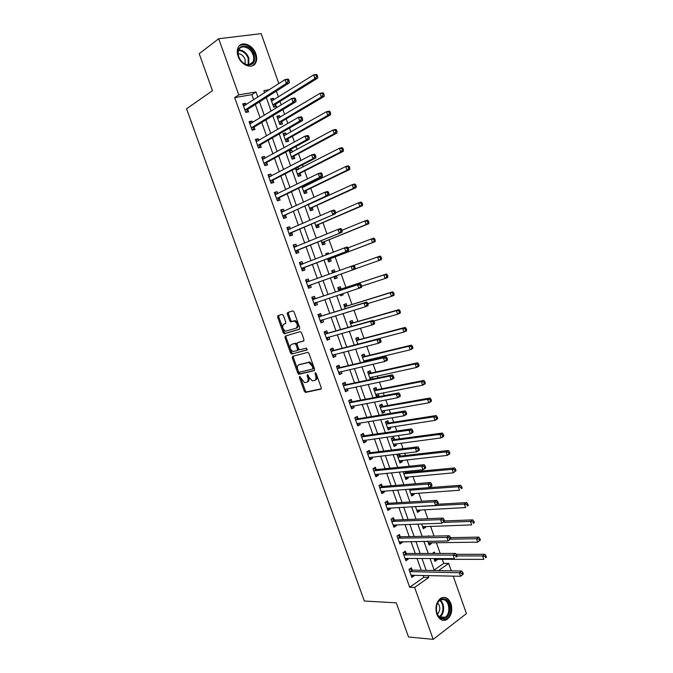 <?xml version="1.0" encoding="UTF-8"?>
<svg xmlns="http://www.w3.org/2000/svg" width="673" height="673" viewBox="0 0 673 673"><rect width="100%" height="100%" fill="white"/><g stroke="black" fill="none" stroke-linecap="round" stroke-linejoin="round"><path stroke-width="1.01" d="M299.611 376.468L299.367 377.511L304.322 391.282L305.618 392.401L320.836 389.145L321.223 387.631L316.167 373.549L315.233 372.766L315.62 375.652C316.377 378.26 315.974 379.883 314.409 380.514L312.339 380.817L308.915 377.216L307.519 374.634L307.09 375.694L307.738 377.494C308.486 380.077 308.091 381.675 306.56 382.298L304.549 382.592L299.611 376.468M300.351 376.905L305.349 390.82L306.417 391.938L321.24 388.809M315.94 373.128L316.663 375.198L315.62 375.652M308.066 375.029L308.772 377.04L307.738 377.494M255.858 53.84C257.027 57.314 256.96 60.326 255.656 62.867C252.484 69.571 241.027 65.39 238.091 56.271C236.938 52.856 236.98 49.878 238.217 47.346C241.414 40.397 252.989 44.78 255.858 53.84M450.935 603.58C452.769 610.529 451.44 615.845 446.956 619.513C442.641 621.558 439.25 619.774 436.802 614.188C434.985 607.298 436.255 602.015 440.63 598.331C445.03 596.16 448.462 597.918 450.935 603.58M283.375 315.418L282.088 314.367L278.008 315.696L277.68 317.269L283.232 332.698L284.225 333.774L299.367 329.307L299.729 327.717L294.067 311.936L292.755 310.876L287.691 312.533L287.346 314.123L289.752 320.819L290.744 321.896L294.404 321.08C297.575 323.402 298.147 325.782 296.12 328.222L285.562 331.2C282.45 328.937 281.869 326.59 283.821 324.15L285.428 323.654L285.764 322.081L283.375 315.418M453.173 576.105L466.448 613.608L433.185 639.35L408.511 636.986L396.262 602.84L364.329 601.023L186.556 108.782L212.466 90.678L199.208 53.722L218.7 38.723L261.158 33.65L278.832 83.587M433.185 639.35L414.644 587.436L428.735 577.493L428.028 575.508M253.679 99.806L251.845 94.657L234.667 97.619L409.689 587.251L414.644 587.436M234.667 97.619L238.764 94.893L218.7 38.723M292.637 356.337L292.292 357.859L297.811 373.195L298.854 374.306L314.207 370.672L314.585 369.132L308.957 353.451L307.914 352.341L292.637 356.337M290.534 352.98L284.999 337.594L285.335 336.046L300.208 331.638L301.529 332.723L303.944 339.461L303.573 341.034L297.449 342.767L297.096 344.324L298.677 348.74L299.704 349.834L306.585 348.084L307.056 349.952L291.552 354.065L290.534 352.98L291.577 352.551L286.042 337.181L284.999 337.594M409.689 587.251L423.771 577.367L423.065 575.39M421.256 570.309L417.041 558.472M415.258 553.475L411.001 541.513M409.251 536.608L404.944 524.511M403.228 519.699L398.87 507.467M397.188 502.748L392.788 490.381M391.139 485.746L386.689 473.254M385.074 468.711L380.573 456.084M378.983 451.633L374.44 438.872M372.892 434.514L368.299 421.618M366.777 417.344L362.133 404.313M360.644 400.141L355.958 386.975M354.503 382.887L349.767 369.586M348.345 365.59L343.558 352.156M342.17 348.261L337.333 334.674M335.978 330.88L331.091 317.16M329.77 313.45L324.84 299.594M323.553 295.985L318.565 281.987M317.311 278.462L312.314 264.43M311.019 260.796L306.047 246.84M304.709 243.096L299.763 229.207M298.391 225.346L293.47 211.524M292.048 207.545L287.152 193.799M285.697 189.702L280.826 176.032M279.329 171.817L274.483 158.214M272.935 153.881L268.123 140.354M266.533 135.904L261.747 122.444M260.115 117.876L255.345 104.492M412.095 569.981L411.329 567.81L408.957 569.434L411.817 577.434L414.173 575.794L413.954 575.171M406.156 553.324L405.382 551.153L402.992 552.735L405.861 560.752L408.233 559.154L407.981 558.43M400.199 536.633L399.426 534.455L397.02 535.994L399.888 544.036L402.286 542.48L401.991 541.647M394.227 519.901L393.453 517.714L391.03 519.22L393.907 527.279L396.321 525.756L395.985 524.822M388.245 503.118L387.463 500.939L385.023 502.403L387.909 510.479L390.34 508.998L389.97 507.964M382.239 486.301L381.456 484.114L379 485.536L381.894 493.637L384.342 492.19L383.938 491.054M376.224 469.451L375.441 467.247L372.968 468.635L375.871 476.753L378.335 475.348L377.889 474.112M370.192 452.55L369.41 450.346L366.92 451.692L369.822 459.827L372.304 458.464L371.824 457.118M364.152 435.608L363.361 433.404L360.854 434.708L363.765 442.868L366.272 441.538L365.75 440.092M358.095 418.623L357.304 416.41L354.772 417.681L357.691 425.858L360.215 424.57L359.66 423.014M352.013 401.596L351.222 399.383L348.681 400.612L351.609 408.805L354.141 407.56L353.552 405.903M345.93 384.535L345.131 382.306L342.574 383.492L345.501 391.711L348.059 390.508L347.428 388.742M339.823 367.424L339.024 365.195L336.441 366.339L339.385 374.583L341.96 373.414L341.287 371.538M333.699 350.271L332.908 348.042L330.308 349.144L333.253 357.405L335.844 356.278L335.137 354.292M327.566 333.076L326.767 330.838L324.15 331.898L327.103 340.185L329.711 339.099L328.971 337.013M321.416 315.839L320.617 313.593L317.976 314.619L320.945 322.922L323.57 321.879L322.788 319.675M315.25 298.56L314.442 296.313L311.792 297.289L314.762 305.618L317.412 304.617L316.604 302.362M309.067 281.238L308.259 278.984L305.592 279.926L308.571 288.263L311.237 287.304L310.43 285.049M302.875 263.875L302.068 261.612L299.376 262.512L302.362 270.874L305.046 269.957L304.238 267.694M296.642 246.419L295.851 244.198L293.142 245.056L296.137 253.435L298.837 252.56L298.03 250.297M290.374 228.862L289.617 226.742L286.891 227.55L289.895 235.954L292.612 235.121L291.804 232.85M284.099 211.255L283.375 209.236L280.624 210.01L283.636 218.431L286.378 217.64L285.562 215.368M277.798 193.614L277.116 191.687L274.348 192.419L277.36 200.865L280.119 200.117L279.303 197.837M271.488 175.922L270.84 174.097L268.047 174.787L271.076 183.258L273.852 182.551L273.036 180.263M265.162 158.189L264.548 156.464L261.738 157.112L264.775 165.6L267.568 164.935L266.752 162.639M258.811 140.405L258.239 138.789L255.412 139.387L258.449 147.9L261.267 147.278L260.443 144.981M252.451 122.579L251.912 121.064L249.069 121.62L252.114 130.158L254.949 129.578L254.125 127.273M246.074 104.71L245.578 103.297L242.709 103.81L245.763 112.366L248.623 111.836L247.79 109.522M434.152 570.073L443.709 563.368L442.22 559.17M440.192 553.442L436.382 542.716M434.043 536.087L430.543 526.219M427.877 518.69L424.68 509.68M421.693 501.25L418.808 493.107M415.493 483.761L412.919 476.484M411.346 472.051L410.942 470.907M409.285 466.229L407.014 459.827M405.474 455.47L404.675 453.232M403.051 448.647L401.1 443.137M399.585 438.855L398.399 435.515M396.809 431.023L395.169 426.396M393.688 422.207L392.107 417.756M390.55 413.357L389.221 409.613M387.766 405.508L385.797 399.947M384.275 395.648L383.265 392.796M381.843 388.775L379.471 382.087M377.982 377.889L377.292 375.938M375.896 372.001L373.128 364.194M371.673 360.08L371.303 359.037M369.94 355.184L366.768 346.242M363.967 338.326L360.392 328.247M357.977 321.433L353.998 310.211M351.971 304.49L347.588 292.124M345.956 287.506L341.169 273.987M339.882 270.353L335.087 256.842M333.429 252.165L329.03 239.739M326.969 233.926L322.956 222.603M320.491 215.638L316.874 205.425M313.997 197.307L310.766 188.196M309.37 184.251L308.974 183.14M307.477 178.925L304.65 170.934M303.212 166.87L302.488 164.835M300.949 160.494L298.518 153.621M297.037 149.456L295.985 146.478M294.404 142.011L292.368 136.274M290.854 132.001L289.466 128.072M287.834 123.487L286.202 118.877M284.654 114.494L282.921 109.615M281.255 104.912L280.027 101.438M278.437 96.946L276.367 91.116M265.238 92.352L264.506 92.479M433.9 558.548L434.918 561.408L437.164 559.843L436.92 559.145M434.901 553.45L434.396 552.045L432.335 553.458M427.767 541.26L429.13 545.105L431.393 543.582L431.115 542.783M428.777 536.196L428.625 535.758L427.935 536.221M421.609 523.922L423.334 528.768L425.614 527.279L425.294 526.387M415.443 506.55L417.512 512.389L419.817 510.933L419.464 509.949M409.26 489.128L411.691 495.967L414.004 494.554L413.617 493.469M403.068 471.664L405.844 479.504L408.183 478.133L407.762 476.955M406.139 472.379L405.794 471.403M399.341 453.863L397.179 455.074L399.989 463.007L402.345 461.67L401.89 460.399M400.292 455.899L399.56 453.838M394.437 439.385L393.671 437.24L391.299 438.518L394.126 446.468L396.49 445.173L396.002 443.801M388.565 422.837L387.799 420.675L385.41 421.921L388.237 429.896L390.618 428.634L390.096 427.162M382.676 406.24L381.911 404.078L379.505 405.289L382.34 413.272L384.737 412.053L384.182 410.488M376.779 389.608L376.005 387.438L373.582 388.607L376.426 396.616L378.84 395.43L378.251 393.772M372.203 379.118L372.935 378.773L372.312 377.006M370.865 372.935L370.091 370.764L367.651 371.891L370.352 379.513M366.718 361.25L366.348 360.215M364.934 356.219L364.16 354.04L361.704 355.134L364.093 361.872M358.995 339.461L358.213 337.282L355.739 338.334L357.817 344.189M353.031 322.67L352.257 320.483L349.767 321.492L351.525 326.464M346.561 312.465L349.136 311.683M347.058 305.836L346.284 303.641L343.768 304.617L345.215 308.688M340.202 294.547L340.647 295.817L343.171 294.867L342.759 293.706M341.076 288.961L340.294 286.757L337.762 287.691L338.889 290.871M333.825 276.586L334.641 278.874L337.173 277.966L336.391 275.762M335.07 272.043L334.296 269.839L331.747 270.731L332.546 272.986M327.465 258.676L328.609 261.89L331.166 261.023L330.384 258.811M328.676 253.999L328.273 252.871L325.707 253.729L326.153 254.966M321.097 240.724L322.569 244.871L325.143 244.03L324.352 241.817M319.734 236.896L322.241 235.87L319.742 236.904M314.712 222.729L316.512 227.802L319.103 227.003L318.312 224.79M309.647 208.462L353.451 188.339L352.172 184.705L308.31 204.693L310.438 210.691L313.046 209.934L312.255 207.713M301.883 186.606L304.347 193.538L306.972 192.831L306.181 190.594M304.734 186.505L304.339 185.403M295.447 168.469L298.248 176.351L300.89 175.678L300.099 173.441M298.61 169.243L297.962 167.426L297.02 167.661M292.469 151.93L291.855 150.214L289.188 150.828L292.132 159.114L294.791 158.483L294 156.237M286.311 134.583L285.739 132.96L283.047 133.523L286 141.835L288.675 141.246L287.884 139M280.145 117.186L279.598 115.655L276.889 116.185L279.85 124.513L282.551 123.967L281.751 121.712M273.961 99.755L273.448 98.317L270.723 98.805L273.684 107.15L276.401 106.645L275.602 104.391M443.709 563.368L448.681 563.419L451.314 570.847M438.485 570.611L448.681 563.419M269.402 89.669L263.841 90.619L264.607 92.765M266.298 97.526L271.126 111.121M272.775 115.764L277.629 129.435M279.236 133.952L284.115 147.698M285.68 152.098L290.593 165.92M292.107 170.193L297.045 184.091M298.518 188.247L303.481 202.211M304.919 206.249L309.9 220.29M311.296 224.21L316.31 238.318M317.656 242.12L322.695 256.304M324.007 259.988L329.063 274.239M330.342 277.823L335.39 292.032M336.693 295.699L341.691 309.773M343.028 313.542L347.975 327.465M349.346 331.326L354.242 345.114M355.647 349.077L360.501 362.722M361.939 366.777L366.735 380.279M368.207 384.426L372.96 397.793M374.466 402.042L379.16 415.266M380.699 419.599L385.351 432.697M386.925 437.122L391.526 450.077M393.133 454.595L397.684 467.415M399.325 472.034L403.834 484.711M405.499 489.414L409.958 501.965M411.657 506.761L416.074 519.169M417.807 524.057L422.164 536.339M423.94 541.319L428.247 553.458M430.047 558.531L434.321 570.544M257.826 97.139L255.984 91.957L238.764 94.893M426.211 570.393L421.979 558.489M420.188 553.475L415.906 541.437M414.156 536.507L409.823 524.343M408.099 519.497L403.724 507.198M402.033 502.445L397.608 490.02M395.951 485.359L391.484 472.791M389.86 468.223L385.335 455.52M383.745 451.045L379.177 438.207M377.62 433.824L373.002 420.852M371.471 416.562L366.81 403.447M365.313 399.249L360.602 386.008M359.146 381.902L354.385 368.518M352.955 364.505L348.143 350.986M346.746 347.066L341.892 333.404M340.53 329.585L335.617 315.788M334.296 312.062L329.333 298.122M328.045 294.488L323.032 280.405M321.77 276.855L316.747 262.748M315.452 259.097L310.455 245.048M309.109 241.279L304.137 227.314M302.757 223.428L297.811 209.522M296.389 205.526L291.468 191.696M290.004 187.574L285.108 173.819M283.602 169.579L278.731 155.892M277.183 151.534L272.338 137.923M270.748 133.447L265.928 119.912M264.296 115.319L259.5 101.85M288.381 313.652L287.304 313.997M423.771 577.367L428.735 577.493M251.845 94.657L255.984 91.957M437.164 559.843L434.354 559.827M431.393 543.582L428.6 543.616M425.614 527.279L422.829 527.363M419.817 510.933L417.05 511.076M414.004 494.554L411.253 494.748M408.183 478.133L405.449 478.377M402.345 461.67L399.619 461.964M396.49 445.173L393.781 445.518M390.618 428.634L387.934 429.029M384.737 412.053L382.062 412.507M378.84 395.43L376.19 395.943M372.935 378.773L370.293 379.336M349.152 311.725L346.578 312.508M343.171 294.867L340.605 295.708M337.173 277.966L334.632 278.858M334.296 269.839L331.755 270.756M328.273 252.871L325.749 253.847M297.962 167.426L295.523 168.687M291.855 150.214L289.44 151.526M285.739 132.96L283.333 134.331M279.598 115.655L277.217 117.094M273.448 98.317L271.076 99.806M414.173 575.794L411.203 575.718M408.233 559.154L405.281 559.137M402.286 542.48L399.35 542.522M396.321 525.756L393.402 525.857M390.34 508.998L387.438 509.15M384.342 492.19L381.456 492.409M378.335 475.348L375.467 475.626M372.304 458.464L369.46 458.801M366.272 441.538L363.437 441.934M360.215 424.57L357.397 425.025M354.141 407.56L351.348 408.074M348.059 390.508L345.274 391.08M341.96 373.414L339.192 374.045M335.844 356.278L333.101 356.968M329.711 339.099L326.985 339.848M323.57 321.879L320.861 322.695M317.412 304.617L314.72 305.492M311.237 287.304L308.562 288.246M308.259 278.984L305.601 279.951M302.068 261.612L299.418 262.638M295.851 244.198L293.226 245.292M289.617 226.742L287.009 227.895M283.375 209.236L280.784 210.456M277.116 191.687L274.542 192.974M270.84 174.097L268.283 175.443M264.548 156.464L262.016 157.877M258.239 138.789L255.723 140.262M251.912 121.064L249.422 122.604M245.578 103.297L243.096 104.895M307.157 382.028L307.595 381.835C309.126 381.212 309.521 379.614 308.772 377.04M315.023 380.237L315.444 380.052C317.008 379.421 317.412 377.797 316.663 375.198M293.361 356.152L293.327 357.422L298.846 372.749L299.889 373.851L314.577 370.377M298.45 371.488L299.35 372.262L312.6 369.04L312.869 367.971L312.179 366.045L308.798 362.469L298.905 364.774C297.399 365.431 297.02 367.037 297.769 369.603L298.45 371.488M312.718 368.989L313.643 368.585L313.904 367.517L312.869 367.971M299.468 364.53L309.841 362.024L313.214 365.59L313.904 367.517M286.118 335.819L286.042 337.181M303.885 340.816L298.391 342.389M307.317 349.724L291.813 354.057M291.199 344.534C289.222 346.948 289.819 349.287 292.991 351.558L297.163 350.599L297.516 349.06L295.927 344.652L294.917 343.558L291.964 344.223M297.281 350.549L298.206 350.17L298.56 348.631L297.516 349.06M292.242 344.113L295.96 343.129L296.978 344.223L298.56 348.631M291.577 352.551L292.856 353.628M284.713 323.814L285.663 323.503M296.33 328.138L297.172 327.801C299.199 325.362 298.635 322.99 295.464 320.668L293.563 321.105M288.557 312.247L288.406 313.727L290.803 320.415L291.796 321.492L294.623 320.693M278.874 315.418L278.731 316.874L284.284 332.285L285.276 333.362L299.636 329.122M433.563 553.45L432.823 553.122M434.161 559.288L483.794 559.381L482.583 555.94L484.846 554.308L456.134 554.316M485.056 556.487L485.544 557.858L486.444 557.202L485.965 555.831L485.056 556.487L482.583 555.94L456.925 555.906M486.444 557.202L485.544 557.858M484.846 554.308L485.965 555.831M463.327 574.044L462.831 572.63L461.88 573.32L462.385 574.734L463.327 574.044L460.61 576.281L411.043 575.264M462.385 574.734L460.61 576.281L459.365 572.757L461.737 571.032L412.65 570.149L409.764 568.878M409.731 571.604L459.365 572.757L461.88 573.32M410.278 571.772L412.65 570.149L410.278 571.772M462.831 572.63L461.737 571.032M480.396 539.982L479.916 538.602L479.008 539.241L479.487 540.621L480.396 539.982L477.746 542.16L428.592 542.85M479.487 540.621L477.746 542.16L476.534 538.711L478.806 537.113L450.473 537.643M479.008 539.241L476.534 538.711L450.616 539.149M478.806 537.113L479.916 538.602M422.61 526.74L471.68 524.89L470.461 521.432L443.061 522.416M472.934 521.954L473.422 523.342L474.339 522.711L473.851 521.331L472.934 521.954L470.461 521.432L472.757 519.876L444.575 520.936M422.577 526.639L423.006 526.463M474.339 522.711L473.422 523.342M472.757 519.876L473.851 521.331M416.831 510.445L417.369 510.058M416.755 510.252L465.598 507.585L464.378 504.111L466.692 502.605L437.416 504.262M466.852 504.624L467.34 506.012L468.257 505.406L467.777 504.018L466.852 504.624L464.378 504.111L415.477 506.643M468.257 505.406L467.34 506.012M466.692 502.605L467.777 504.018M405.297 558.455L454.376 558.632L453.122 555.099L455.52 553.425L406.669 553.492L403.758 552.23M403.775 554.914L453.122 555.099L455.646 555.662L456.143 557.076L457.102 556.403L456.597 554.989L455.646 555.662M406.669 553.492L404.288 555.074L406.702 553.492M457.102 556.403L456.143 557.076M456.597 554.989L455.52 553.425M450.851 538.711L450.355 537.298L449.387 537.954L449.892 539.367L450.851 538.711L448.125 540.949L399.148 541.967M399.543 541.689L399.114 541.858M449.892 539.367L448.125 540.949L446.872 537.407L449.286 535.767L400.687 536.785L397.735 535.54M397.802 538.181L446.872 537.407L449.387 537.954M450.355 537.298L449.286 535.767M393.747 524.906L393.2 525.293M444.592 520.978L444.087 519.556L443.112 520.195L443.616 521.617L444.592 520.978L441.858 523.215L393.125 525.091M443.616 521.617L441.858 523.215L440.596 519.665L443.036 518.075L394.773 520.044L391.694 518.807M391.812 521.407L440.596 519.665L443.112 520.195M444.087 519.556L443.036 518.075M411.035 494.117L411.699 493.603M410.925 493.831L459.499 490.23L458.279 486.756L460.61 485.283L412.221 488.909M460.753 487.252L461.241 488.64L462.166 488.051L461.678 486.655L460.753 487.252L458.279 486.756L409.647 490.213M462.166 488.051L461.241 488.64M460.61 485.283L461.678 486.655M387.926 508.073L387.227 508.586M438.308 503.194L437.803 501.772L436.827 502.395L437.332 503.816L438.308 503.194L435.574 505.431L387.126 508.292M437.332 503.816L435.574 505.431L434.312 501.873L436.769 500.325L388.784 503.261L385.637 502.033M385.806 504.59L434.312 501.873L436.827 502.395M437.803 501.772L436.769 500.325M443.44 598.844C452.206 599.029 451.591 619.749 442.792 618.798C433.866 618.748 434.615 597.641 443.44 598.844M442.304 618.016L445.063 617.292C451.171 613.995 449.413 599.601 442.91 599.559L439.999 600.341C433.95 603.698 435.818 618.1 442.304 618.016M437.374 614.121C440.462 610.52 440.579 606.752 437.719 602.815M442.556 620.27L446.132 619.387C453.72 615.315 451.549 597.447 443.482 597.38M238.646 56.574C233.893 44.166 250.104 42.163 254.015 54.471C255.69 62.135 253.233 65.592 246.671 64.835C243.702 63.834 241.313 61.723 239.504 58.501L238.646 56.574M253.048 54.833C250.751 47.581 241.489 44.098 238.923 49.642C237.931 51.67 237.897 54.05 238.822 56.793L239.605 58.568C241.287 61.554 243.491 63.506 246.242 64.431C249.237 65.222 251.458 64.431 252.888 62.051C253.931 60.015 253.982 57.609 253.048 54.833M245.165 64.019L245.081 59.333C243.55 55.775 241.245 53.907 238.166 53.731M252.829 65.601L254.941 63.279C256.236 60.747 256.304 57.76 255.143 54.311C250.894 45.789 245.637 42.929 239.369 45.739M405.222 477.737L406.021 477.107M405.087 477.359L453.392 472.833L452.163 469.342L454.519 467.92L406.677 472.496L404.036 471.571M454.628 469.83L455.125 471.226L456.058 470.654L455.571 469.258L454.628 469.83L452.163 469.342L403.8 473.742M456.058 470.654L453.392 472.833L455.125 471.226M454.519 467.92L455.571 469.258M399.392 461.333L400.326 460.568M399.232 460.862L447.259 455.385L446.039 451.894L448.403 450.506L400.83 456.008L397.524 454.881M448.504 452.365L448.992 453.77L449.934 453.207L449.446 451.81L448.504 452.365L446.039 451.894L397.936 457.228M449.934 453.207L449.623 453.989L447.259 455.385L448.992 453.77M448.403 450.506L449.446 451.81M393.554 444.878L394.614 443.978M393.36 444.315L441.118 437.904L439.89 434.396L442.279 433.05L394.967 439.486L391.568 438.375M442.354 434.859L442.842 436.264L443.801 435.725L443.305 434.321L442.354 434.859L439.89 434.396L392.065 440.672M443.801 435.725L443.499 436.55L441.118 437.904L442.842 436.264M442.279 433.05L443.305 434.321M387.707 428.39L388.885 427.347M387.471 427.734L434.96 420.373L433.732 416.856L436.129 415.561L389.095 422.922L385.595 421.82M436.188 417.31L436.684 418.715L437.643 418.194L437.156 416.789L436.188 417.31L433.732 416.856L386.176 424.083M437.643 418.194L437.366 419.06L434.96 420.373L436.684 418.715M436.129 415.561L437.156 416.789M381.835 411.859L383.139 410.665M381.574 411.11L428.785 402.799L427.548 399.274L429.971 398.012L383.206 406.324L379.606 405.239M430.013 399.712L430.51 401.125L431.477 400.612L430.981 399.207L430.013 399.712L427.548 399.274L380.27 407.451M431.477 400.612L431.208 401.529L428.785 402.799L430.51 401.125M429.971 398.012L430.981 399.207M382.079 491.197L381.246 491.828M432.016 485.368L431.511 483.946L430.518 484.543L431.023 485.973L432.016 485.368L431.738 486.099L429.273 487.605L381.111 491.441M431.023 485.973L429.273 487.605L428.011 484.038L430.484 482.533L382.777 486.436L379.555 485.216M379.791 487.732L428.011 484.038L430.518 484.543M431.511 483.946L430.484 482.533M376.224 474.272L375.256 475.037M425.698 467.499L425.193 466.069L424.2 466.65L424.705 468.088L425.698 467.499L425.445 468.265L422.955 469.737L375.08 474.558M424.705 468.088L422.955 469.737L421.685 466.153L424.183 464.698L376.762 469.569L373.456 468.366M373.759 470.839L421.685 466.153L424.2 466.65M425.193 466.069L424.183 464.698M370.343 457.295L369.241 458.204M419.372 449.581L418.867 448.142L417.866 448.714L418.37 450.144L419.372 449.581L419.128 450.397L416.621 451.819L369.04 457.623M418.37 450.144L416.621 451.819L415.35 448.226L417.866 446.813L370.73 452.66L367.332 451.474M367.71 453.896L415.35 448.226L417.866 448.714M418.867 448.142L417.866 446.813M364.455 440.268L363.218 441.328M413.029 431.612L412.515 430.173L411.506 430.72L412.019 432.167L413.029 431.612L412.801 432.47L410.269 433.849L362.974 440.655M412.019 432.167L410.269 433.849L408.999 430.249L411.531 428.886L364.682 435.709L361.182 434.531M361.645 436.92L408.999 430.249L411.506 430.72M412.515 430.173L411.531 428.886M358.541 423.199L357.178 424.411M406.669 413.601L406.156 412.154L405.138 412.692L405.651 414.131L406.669 413.601L406.45 414.501L403.901 415.838L356.9 423.637M405.651 414.131L403.901 415.838L402.631 412.229L405.18 410.909L358.616 418.715L355.016 417.554M355.563 419.893L402.631 412.229L405.138 412.692M406.156 412.154L405.18 410.909M375.955 395.287L377.376 393.941M375.66 394.445L422.594 385.175L421.357 381.641L423.797 380.43L377.301 389.675L373.65 388.632M423.813 382.071L424.31 383.484L425.286 382.996L424.798 381.583L423.813 382.071L421.357 381.641L374.356 390.777M425.286 382.996L425.033 383.947L422.594 385.175L424.31 383.484M423.797 380.43L424.798 381.583M352.61 406.071L351.121 407.451M400.284 395.539L399.779 394.092L398.752 394.605L399.257 396.052L400.284 395.539L400.09 396.49L397.524 397.777L350.81 406.585M399.257 396.052L397.524 397.777L396.246 394.159L398.811 392.881L352.543 401.68L348.883 400.561M349.472 402.833L396.246 394.159L398.752 394.605M399.779 394.092L398.811 392.881M370.057 378.68L371.605 377.166M369.729 377.746L416.394 367.508L415.148 363.967L417.605 362.797L371.387 372.993L367.744 372.001M417.605 364.387L418.101 365.801L419.086 365.33L418.589 363.916L417.605 364.387L415.148 363.967L368.425 374.07M419.086 365.33L418.85 366.322L416.394 367.508L418.101 365.801M417.605 362.797L418.589 363.916M346.671 388.901L345.056 390.449M393.89 377.435L393.377 375.98L392.342 376.476L392.855 377.932L393.89 377.435L393.705 378.428L391.122 379.673L344.711 389.49M392.855 377.932L391.122 379.673L389.844 376.047L392.426 374.811L346.444 384.603L342.809 383.543M343.365 385.722L389.844 376.047L392.342 376.476M393.377 375.98L392.426 374.811M363.782 360.997L410.168 349.8L408.923 346.25L411.405 345.123L365.456 356.269L361.83 355.344M364.404 361.796L365.809 360.341M411.38 346.654L411.876 348.076L412.869 347.613L412.372 346.2L411.38 346.654L408.923 346.25L362.478 357.313M412.869 347.613L412.642 348.656L410.168 349.8L411.876 348.076M411.405 345.123L412.372 346.2M340.706 371.673L338.965 373.406M387.48 359.281L386.967 357.826L385.923 358.297L386.437 359.761L387.48 359.281L387.312 360.316L384.704 361.519L338.586 372.346M386.437 359.761L384.704 361.519L383.417 357.876L386.033 356.69L340.336 367.483L336.719 366.491M337.24 368.577L383.417 357.876L385.923 358.297M386.967 357.826L386.033 356.69M357.859 344.181L403.935 332.041L402.681 328.483L405.18 327.398L359.508 339.512L355.899 338.637M405.138 328.878L405.642 330.3L406.635 329.863L406.139 328.441L405.138 328.878L402.681 328.483L356.513 340.521M406.635 329.863L406.425 330.948L403.935 332.041L405.642 330.3M405.18 327.398L406.139 328.441M330.62 349.388L334.22 350.322L379.614 338.527L376.981 339.672L378.268 343.314L332.454 355.167M334.725 354.402L332.866 356.32M331.108 351.382L376.981 339.672L379.488 340.075L380.001 341.539L381.053 341.076L380.539 339.613L379.488 340.075M381.053 341.076L380.901 342.162L378.268 343.314L380.001 341.539M380.539 339.613L379.614 338.527M373.776 321.004L397.676 314.241L396.422 310.674L398.946 309.63L353.544 322.704L349.96 321.887M398.879 311.052L399.383 312.482L400.385 312.062L399.888 310.632L396.422 310.674L350.54 323.688M400.385 312.062L400.191 313.189L397.676 314.241L399.383 312.482M398.946 309.63L399.888 310.632M328.727 337.08L326.75 339.192M374.609 322.821L374.087 321.366L373.027 321.803L373.549 323.267L374.609 322.821L374.466 323.957L371.824 325.067L326.304 337.939M373.549 323.267L371.824 325.067L370.529 321.408L373.179 320.306L328.079 333.118L324.495 332.252M324.95 334.144L370.529 321.408L373.027 321.803M374.087 321.366L373.179 320.306M367.82 303.616L391.408 296.389L390.155 292.814L392.687 291.821L347.571 305.862L344.004 305.105M392.603 293.184L393.108 294.614L394.126 294.21L393.621 292.78L390.155 292.814L344.551 306.812M394.126 294.21L393.941 295.388L391.408 296.389L393.108 294.614M392.687 291.821L393.621 292.78M318.363 315.065L321.921 315.873L366.726 302.051L364.059 303.102L365.355 306.762L320.138 320.668M322.712 319.7L320.617 322.022M318.783 316.874L364.059 303.102L366.558 303.481L367.079 304.953L368.139 304.524L367.626 303.06L366.558 303.481M368.139 304.524L368.022 305.702L365.355 306.762L367.079 304.953M367.626 303.06L366.726 302.051M340.37 295.035L341.043 294.269M361.662 286.244L385.124 278.496L383.862 274.912L386.42 273.961L341.581 288.978L338.031 288.28M386.319 275.265L386.815 276.704L387.841 276.317L387.337 274.887L383.862 274.912L338.544 289.895M387.841 276.317L387.673 277.537L385.124 278.496L386.815 276.704M386.42 273.961L387.337 274.887M334.388 278.185L336.492 275.644L333.959 276.536M331.991 271.429L335.146 272.052M355.083 268.964L378.823 260.56L377.561 256.968L353.863 265.473M381.541 258.382L381.389 259.643L378.823 260.56L381.541 258.382L381.036 256.943L380.009 257.305L380.514 258.743M380.009 257.305L377.561 256.968L380.136 256.06L381.036 256.943M328.441 261.275L330.763 258.474L375.097 241.7L372.506 242.574L371.235 238.974L348.109 247.841M325.993 254.52L326.918 254.672M327.827 259.677L372.506 242.574L375.231 240.396L374.726 238.949L373.683 239.302L374.188 240.741M373.683 239.302L371.235 238.974L373.835 238.107L374.726 238.949M375.231 240.396L375.097 241.7M322.434 244.341L324.739 241.472L368.779 223.714L366.171 224.546L364.901 220.929L341.934 230.317M321.778 242.65L366.171 224.546L368.897 222.359L368.392 220.912L367.349 221.249L367.853 222.687M367.349 221.249L364.901 220.929L367.508 220.113L368.392 220.912M368.897 222.359L368.779 223.714M316.411 227.365L318.691 224.429L362.444 205.677L359.819 206.468L358.541 202.842L335.558 212.819M315.721 225.573L359.819 206.468L362.554 204.281L362.04 202.834L360.989 203.145L361.502 204.592M360.989 203.145L358.541 202.842L361.174 202.068L362.04 202.834M362.554 204.281L362.444 205.677M310.371 210.355L312.634 207.343L356.101 187.599L353.451 188.339L355.125 186.446L356.185 186.152L355.681 184.705L354.621 184.999L355.125 186.446M354.621 184.999L352.172 184.705L354.822 183.973L355.681 184.705M356.185 186.152L356.101 187.599M304.314 193.294L306.56 190.223L349.733 169.47L347.066 170.168L345.787 166.525L302.219 187.531M304.221 186.749L302.118 186.488M303.557 191.309L347.066 170.168L348.74 168.258L349.809 167.981L349.295 166.525L348.227 166.803L348.74 168.258M348.227 166.803L345.787 166.525L348.463 165.844L349.295 166.525M349.809 167.981L349.733 169.47M298.198 176.225L300.469 173.054L343.356 151.299L340.664 151.947L339.385 148.296L296.112 170.319M295.767 169.36L297.946 169.579M297.449 174.105L340.664 151.947L342.338 150.02L343.415 149.759L342.902 148.304L341.825 148.556L342.338 150.02M341.825 148.556L339.385 148.296L342.077 147.656L342.902 148.304M343.415 149.759L343.356 151.299M292.166 159.055L294.362 155.842L336.954 133.077L334.245 133.683L332.958 130.024L289.987 153.074M289.676 152.199L291.661 152.367M291.333 156.868L334.245 133.683L335.92 131.731L337.005 131.496L336.492 130.032L335.406 130.268L335.92 131.731M335.406 130.268L332.958 130.024L335.676 129.426L336.492 130.032M337.005 131.496L336.954 133.077M316.68 302.278L314.476 304.81M287.22 313.399L288.28 313.029M278.605 316.108L277.722 315.923M361.662 286.176L361.14 284.704L360.072 285.108L360.585 286.58L361.662 286.176L361.561 287.405L313.954 303.363M360.585 286.58L358.869 288.423L357.573 284.746L360.265 283.737L315.755 298.585L312.213 297.836M312.6 299.552L357.573 284.746L360.072 285.108M361.14 284.704L360.265 283.737M306.4 282.189L309.21 281.272L305.845 280.641M310.716 284.763L308.318 287.556M355.167 267.778L354.646 266.306L353.561 266.693L354.082 268.165L355.167 267.778L355.075 269.057L307.763 286.008M354.082 268.165L352.366 270.024L351.07 266.34L353.779 265.381L354.646 266.306M306.535 282.214L351.07 266.34L353.561 266.693M302.976 263.9L299.662 263.32M301.925 268.266L348.58 250.659L301.546 268.603M347.562 249.708L345.846 251.576L344.542 247.883L347.276 246.974L348.134 247.857L347.041 248.228L347.562 249.708L348.656 249.338L348.134 247.857M300.183 264.775L344.542 247.883L347.041 248.228M304.617 267.358L302.337 270.184M348.58 250.659L348.656 249.338M296.566 246.444L293.462 245.965M295.699 250.819L342.061 232.21L295.321 251.164M341.018 231.192L339.31 233.085L338.006 229.384L340.757 228.517L341.598 229.367L340.496 229.712L341.018 231.192L342.12 230.847L341.598 229.367M293.95 247.328L338.006 229.384L340.496 229.712M298.4 249.944L296.145 252.846M342.061 232.21L342.12 230.847M290.139 228.963L287.253 228.568M289.449 233.321L335.533 213.72L289.079 233.682M334.464 212.634L332.756 214.544L331.444 210.834L334.22 210.01L335.045 210.817L333.943 211.145L334.464 212.634L335.575 212.306L335.045 210.817M287.708 229.829L331.444 210.834L333.943 211.145M292.175 232.488L289.945 235.466M335.533 213.72L335.575 212.306M283.703 211.44L281.02 211.12M283.19 215.781L328.979 195.17L326.186 195.952L282.82 216.151M327.886 194.026L326.186 195.952L324.874 192.226L327.667 191.46L328.483 192.226L327.364 192.528L327.886 194.026L329.004 193.715L328.483 192.226M281.44 212.289L324.874 192.226L327.364 192.528M285.932 214.99L283.72 218.044M328.979 195.17L329.004 193.715M277.251 193.883L274.777 193.631M276.914 198.198L279.674 197.45L322.409 176.578L319.599 177.31L276.544 198.577M321.299 175.359L319.599 177.31L318.279 173.575L321.097 172.86L321.896 173.575L320.769 173.87L321.299 175.359L322.426 175.073L321.896 173.575M275.164 194.707L318.279 173.575L320.769 173.87M279.674 197.45L277.486 200.579M322.409 176.578L322.426 175.073M270.782 176.292L268.519 176.099M270.622 180.566L273.398 179.868L315.83 157.936L312.995 158.626L270.26 180.961M314.686 156.649L312.995 158.626L311.675 154.874L314.51 154.201L315.292 154.883L314.156 155.152L314.686 156.649L315.822 156.38L315.292 154.883M268.872 177.083L311.675 154.874L314.156 155.152M273.398 179.868L271.236 183.064M315.83 157.936L315.822 156.38M264.304 158.66L262.243 158.525M264.312 162.891L267.105 162.235L309.227 139.244L306.375 139.883L263.951 163.295M308.057 137.889L306.375 139.883L305.046 136.131L307.906 135.5L308.671 136.139L307.527 136.392L308.057 137.889L309.201 137.637L308.671 136.139M262.563 159.408L305.046 136.131L307.527 136.392M267.105 162.235L264.969 165.508M309.227 139.244L309.201 137.637M283.569 135.004L285.369 135.122M286.109 141.81L288.246 138.588L330.544 114.805L327.81 115.361L326.523 111.693L283.846 135.778M285.201 139.58L327.81 115.361L329.476 113.401L330.569 113.182L330.056 111.71L328.962 111.937L329.476 113.401M328.962 111.937L326.523 111.693L329.257 111.146L330.056 111.71M330.569 113.182L330.544 114.805M257.809 140.994L255.95 140.901M257.986 145.175L260.804 144.56L302.606 120.509L299.729 121.09L257.624 145.595M301.42 119.079L299.729 121.09L298.4 117.329L301.277 116.749L302.034 117.346L300.881 117.573L301.42 119.079L302.564 118.852L302.034 117.346M256.236 141.7L298.4 117.329L300.881 117.573M260.804 144.56L258.726 147.841M302.606 120.509L302.564 118.852M277.453 117.767L279.059 117.834M280.069 124.471L282.113 121.291L324.108 96.491L321.366 97.005L320.07 93.328L277.697 118.448M279.051 122.259L321.366 97.005L323.023 95.019L324.125 94.817L323.612 93.345L322.51 93.547L323.023 95.019M322.51 93.547L320.07 93.328L322.821 92.824L323.612 93.345M324.125 94.817L324.108 96.491M251.307 123.285L249.649 123.235M251.643 127.416L254.478 126.844L295.969 101.716L293.075 102.254L251.29 127.845M294.757 100.218L293.075 102.254L291.737 98.477L294.639 97.947L295.38 98.502L294.219 98.712L294.757 100.218L295.91 100.008L295.38 98.502M249.893 123.933L291.737 98.477L294.219 98.712M254.478 126.844L252.493 130.074M295.969 101.716L295.91 100.008M271.32 100.479L272.733 100.521M274.004 107.091L275.964 103.953L317.664 78.127L314.897 78.59L313.601 74.905L271.53 101.068M272.885 104.887L314.897 78.59L316.554 76.587L317.664 76.411L317.143 74.93L316.032 75.115L316.554 76.587M316.032 75.115L313.601 74.905L316.369 74.451L317.143 74.93M317.664 76.411L317.664 78.127M244.787 105.543L243.323 105.526M245.283 109.606L248.144 109.085L289.314 82.872L286.395 83.359L244.938 110.044M288.069 81.307L286.395 83.359L285.058 79.574L287.977 79.094L288.709 79.607L287.539 79.793L288.069 81.307L289.239 81.113L288.709 79.607M243.542 106.132L285.058 79.574L287.539 79.793M248.144 109.085L246.234 112.273M289.314 82.872L289.239 81.113M300.394 377.057L299.367 377.511M316.007 373.372L314.972 373.835M308.125 375.24L307.09 375.694M306.644 391.938L305.618 392.401M305.349 390.82L304.322 391.282M300.133 373.851L299.098 374.297M298.846 372.749L297.811 373.195M293.327 357.422L292.292 357.859M313.214 365.59L312.179 366.045M308.974 362.04L307.931 362.486M299.939 364.329L298.905 364.774M298.501 342.338L297.449 342.767M296.978 344.223L295.927 344.652M295.674 343.137L294.631 343.567M284.872 323.747L283.821 324.15M292.107 321.484L291.056 321.887M290.803 320.415L289.752 320.819M288.406 313.727L287.346 314.123M285.562 333.354L284.511 333.766M284.284 332.285L283.232 332.698M278.731 316.874L277.68 317.269M409.882 571.671L412.246 570.048M416.486 506.491L416.023 506.777M403.918 554.981L406.307 553.391M397.945 538.249L400.351 536.701M398.34 538.333L400.746 536.785M391.955 521.466L394.378 519.96M392.351 521.55L394.773 520.044M412.507 488.935L410.185 490.339M412.027 488.918L409.79 490.272M385.949 504.649L388.388 503.185M386.344 504.725L388.784 503.261M440.176 600.223C444.954 603.26 444.744 614.256 439.831 616.922L445.063 617.292M439.217 616.636C443.953 614.121 444.247 603.58 439.696 600.543M238.764 49.97C243.205 50.054 246.545 52.679 248.791 57.853L248.783 64.734M248.186 64.751L248.16 58.172C246.015 53.209 242.802 50.668 238.536 50.551M406.677 472.496L404.338 473.859M406.282 472.429L403.943 473.792M400.83 456.008L398.475 457.337M400.443 455.958L398.088 457.278M394.967 439.486L392.595 440.773M394.58 439.435L392.208 440.731M389.095 422.922L386.706 424.175M388.708 422.88L386.319 424.133M383.206 406.324L380.8 407.535M382.819 406.29L380.413 407.502M379.934 487.799L382.39 486.36M380.329 487.866L382.777 486.436M373.902 470.898L376.375 469.502M374.289 470.957L376.762 469.569M367.853 453.955L370.343 452.601M368.24 454.006L370.73 452.66M361.788 436.97L364.295 435.658M362.175 437.021L364.682 435.709M355.706 419.944L358.238 418.673M356.093 419.986L358.616 418.715M377.301 389.675L374.878 390.853M376.922 389.65L374.499 390.828M349.615 402.883L352.156 401.646M349.994 402.917L352.543 401.68M371.387 372.993L368.947 374.129M371.008 372.977L368.568 374.112M343.508 385.772L346.065 384.577M343.886 385.797L346.444 384.603M364.371 360.678L363.874 360.905M365.456 356.269L362.999 357.371M365.077 356.261L362.621 357.355M337.383 368.619L339.966 367.466M337.762 368.636L340.336 367.483M338.679 372.253L339.167 372.026M358.541 343.853L357.918 344.113M359.508 339.512L357.035 340.563M359.13 339.503L356.656 340.563M331.242 351.424L333.842 350.313M331.621 351.432L334.22 350.322M332.546 355.066L333.16 354.797M353.544 322.704L351.054 323.721M353.174 322.704L350.683 323.721M325.093 334.187L327.709 333.118M325.463 334.187L328.079 333.118M326.397 337.838L327.213 337.501M347.571 305.862L345.064 306.838M347.201 305.87L344.694 306.846L347.226 305.87M318.918 316.907L321.551 315.881L318.943 316.916M319.288 316.899L321.921 315.873M320.23 320.567L321.45 320.087M341.581 288.978L339.057 289.912M330.468 258.701L327.911 259.568M330.763 258.474L328.205 259.341M324.445 241.708L321.862 242.532M324.739 241.472L322.157 242.305M318.396 224.673L315.805 225.455M318.691 224.429L316.1 225.219M312.339 207.595L309.731 208.344M312.634 207.343L310.017 208.092M309.092 204.533L308.444 204.718M306.265 190.476L303.641 191.182M306.56 190.223L303.927 190.93M302.875 187.405L302.345 187.548M300.183 173.314L297.533 173.979M300.469 173.054L297.819 173.718M296.684 170.227L296.238 170.336M294.076 156.111L291.417 156.742M294.362 155.842L291.695 156.464M287.632 312.558L287.851 313.181M312.735 299.586L315.385 298.593L312.735 299.586M313.105 299.569L315.755 298.585M314.047 303.254L316.403 302.362M307.847 285.89L310.514 284.94M300.318 264.809L302.64 264.026M301.639 268.493L304.322 267.585M294.084 247.353L295.321 246.957M295.405 251.046L298.114 250.179M287.842 229.855L288.683 229.602M289.163 233.565L291.889 232.732M281.575 212.315L282.223 212.13M282.904 216.033L285.646 215.242M275.299 194.733L275.821 194.59M276.628 198.451L279.388 197.711M269.007 177.1L269.444 176.991M270.336 180.835L273.12 180.128M264.035 163.169L266.828 162.513M287.96 138.865L285.276 139.454M288.246 138.588L285.562 139.176M257.709 145.461L260.527 144.846M281.827 121.577L279.127 122.124M282.113 121.291L279.404 121.838M251.366 127.702L254.209 127.138M275.686 104.248L272.96 104.752M275.964 103.953L273.238 104.458M245.014 109.909L247.874 109.379M446.956 619.513L446.031 619.446M306.417 391.938L305.391 392.409M299.889 373.851L298.854 374.306M309.841 362.024L308.798 362.469M295.96 343.129L294.917 343.558M292.587 353.636L291.552 354.065M295.464 320.668L294.404 321.08M291.796 321.492L290.744 321.896M285.276 333.362L284.225 333.774M416.394 506.5L415.939 506.777M398.29 538.333L400.687 536.785M392.275 521.55L394.689 520.044M412.406 488.935L410.084 490.339M386.243 504.725L388.674 503.261M249.111 64.692L252.888 62.051M246.242 64.431L246.671 64.835M406.551 472.496L404.212 473.859M400.679 456.008L398.323 457.337M394.79 439.486L392.418 440.781M388.893 422.93L386.504 424.175M382.987 406.324L380.582 407.535M380.195 487.866L382.651 486.428M374.138 470.957L376.611 469.561M368.064 454.006L370.554 452.66M361.973 437.021L364.48 435.709M355.874 419.986L358.398 418.715M377.057 389.684L374.634 390.862M349.758 402.917L352.299 401.68M371.117 373.002L368.678 374.138M343.625 385.797L346.183 384.603M365.17 356.278L362.713 357.38M337.476 368.644L340.058 367.492M359.197 339.52L356.724 340.58M331.309 351.441L333.909 350.33M353.216 322.712L350.726 323.738M325.135 334.195L327.751 333.127"/></g></svg>
